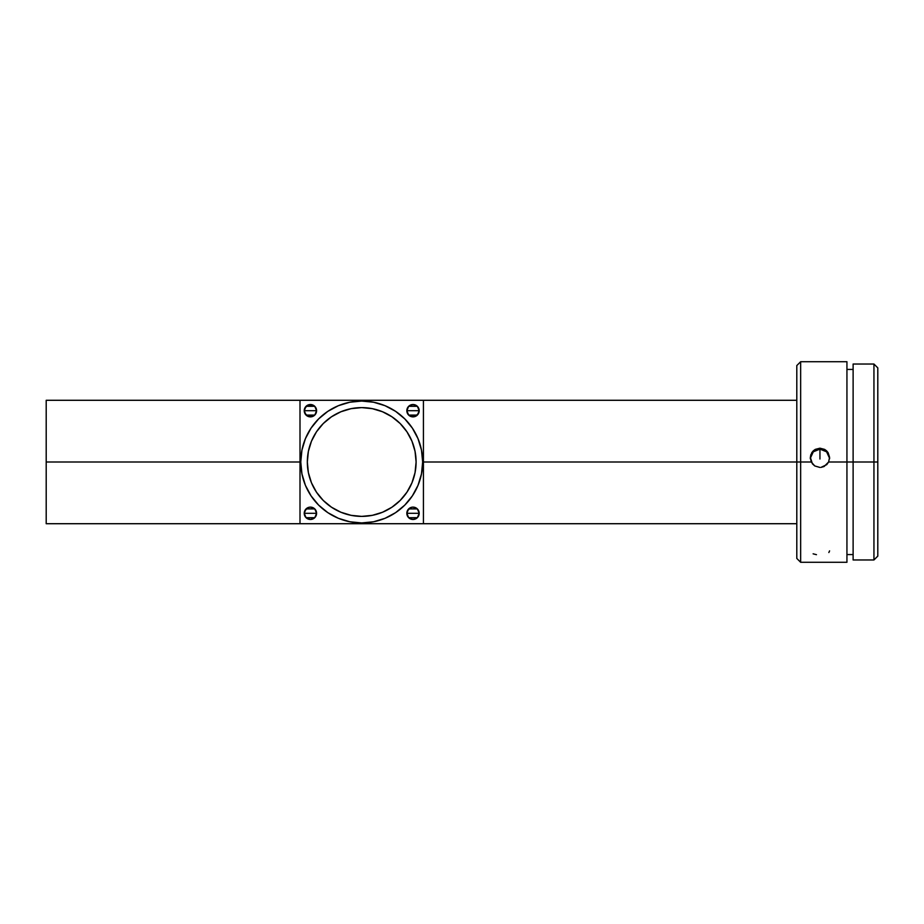 <?xml version="1.0" encoding="UTF-8"?>
<svg xmlns="http://www.w3.org/2000/svg" width="924" height="924" viewBox="0 0 924 924"><rect width="100%" height="100%" fill="white"/><g stroke="black" fill="none" stroke-linecap="round" stroke-linejoin="round"><path stroke-width="1.39" d="M813.12 553.822L816.458 554.677M819.946 459.009L819.946 449.133L819.946 459.009M810.313 458.281L813.293 451.79L819.946 449.133A9.644 9.633 -0 0 0 810.313 458.281M846.938 361.711L800.658 361.711L800.658 462L800.658 361.711L796.8 365.569L796.8 462L811.26 462L814.772 465.95L819.946 467.452L814.772 465.95L812.381 463.779L810.313 457.264L811.769 452.679L813.316 450.808L815.28 449.376L819.946 448.186L819.946 449.133L819.946 448.186L824.612 449.387L828.112 452.679L829.567 457.264L828.62 462L877.8 462L877.8 367.891L877.8 462L873.942 462L873.942 364.033L873.942 462L846.938 462L846.938 361.711L846.938 462L828.62 462L824.092 466.516L820.974 467.394L826.737 464.645L828.62 462L829.567 457.264L829.59 458.766M810.302 458.766L810.752 454.885L813.316 450.808L815.28 449.376L819.946 448.186L824.612 449.387L826.564 450.808L828.112 452.679L829.567 457.264M301.42 470.905L301.536 471.644M352.067 522.176L352.806 522.291M421.887 471.644L422.002 470.905M352.806 401.709L352.067 401.825M408.627 517.636L406.837 513.305L407.311 510.937L410.649 507.599L413.016 507.126L417.382 508.939L419.184 513.305A6.168 6.168 0 0 1 413.016 519.473A6.168 6.168 0 0 1 406.837 513.305L419.184 513.305L417.405 517.636M417.405 508.962L419.184 513.305L417.382 517.659L408.674 517.694M306.017 517.636L304.239 513.305L304.712 510.937L308.05 507.599L310.418 507.126L314.784 508.939L316.586 513.305A6.168 6.168 0 0 1 310.418 519.473A6.168 6.168 0 0 1 304.239 513.305L316.586 513.305L314.807 517.636M314.749 517.694L306.075 517.694L304.239 513.305L306.017 508.962M417.405 406.364L419.184 410.695L418.711 413.063L415.373 416.401L410.649 416.401L408.651 415.061L406.837 410.695L408.651 406.341L413.016 404.527L417.382 406.341L419.184 410.695A6.168 6.168 0 0 1 413.016 416.874A6.168 6.168 0 0 1 406.837 410.695L419.184 410.695L417.405 415.038M417.348 415.095L408.674 415.095M314.807 406.364L316.586 410.695A6.168 6.168 0 0 1 310.418 416.874A6.168 6.168 0 0 1 304.239 410.695L316.586 410.695L314.807 415.038L312.774 416.401L308.05 416.401L304.712 413.063L304.239 410.695L304.712 408.339L308.05 405.001L312.774 405.001L314.784 406.341L316.586 410.695L314.784 415.061M314.749 415.095L306.075 415.095M306.017 415.038L304.239 410.695L306.017 406.364M416.1 462A54.389 54.389 0 0 1 361.711 516.389A54.389 54.389 0 0 1 307.334 462L308.373 451.386L311.469 441.187L316.493 431.785L323.261 423.538L331.497 416.782L340.898 411.757L351.108 408.662L361.711 407.611L372.326 408.662L382.524 411.757L391.926 416.782L400.173 423.538L406.93 431.785L411.965 441.187L415.049 451.386L416.1 462L415.049 472.614L411.965 482.813L406.93 492.215L400.173 500.462L391.926 507.218L382.524 512.243L372.326 515.338L361.711 516.389L351.108 515.338L340.898 512.243L331.497 507.218L323.261 500.462L316.493 492.215L311.469 482.813L308.373 472.614L307.334 462A54.389 54.389 0 0 1 361.711 407.611A54.389 54.389 0 0 1 416.1 462M365.407 401.166A60.938 60.938 0 0 0 361.711 401.062L349.826 402.229L338.392 405.694L327.858 411.33L318.618 418.907L311.042 428.147L305.405 438.681L301.94 450.115L300.774 462A60.938 60.938 0 0 1 361.711 401.062A60.938 60.938 0 0 1 422.661 462A60.938 60.938 0 0 1 361.711 522.938A60.938 60.938 0 0 1 300.774 462L301.94 473.885L305.405 485.319L311.042 495.853L318.618 505.093L327.858 512.67L338.392 518.306L349.826 521.771L361.711 522.938A60.938 60.938 0 0 0 365.419 522.834M853.118 559.967L853.118 364.033L853.118 559.967L873.942 559.967L873.942 462L873.942 559.967L877.8 556.109L877.8 462L877.8 556.109M796.8 365.569L796.8 462L423.423 462L800.658 462L800.658 562.289L800.658 462L811.26 462L810.313 457.264M46.2 523.712L46.2 400.288L46.2 462L300 462L46.2 462L46.2 523.712L423.423 523.712L423.423 400.288L300 400.288L300 523.712L423.423 523.712L423.423 400.288L300 400.288L300 523.712M417.382 517.659L413.016 519.473L408.651 517.659L406.837 513.305L408.616 508.962M314.807 508.962L316.586 513.305L314.784 517.659L310.418 519.473L306.052 517.659M408.651 415.061L406.837 410.695L408.616 406.364M796.8 462L796.8 558.431L796.8 462M846.938 562.289L846.938 462L846.938 562.289L800.658 562.289L796.8 558.431M361.711 522.938L373.608 521.771L385.031 518.306L395.576 512.67L404.804 505.093L412.381 495.853L418.018 485.319L421.483 473.885L422.661 462L421.483 450.115L418.018 438.681L412.381 428.147L404.804 418.907L395.576 411.33L385.031 405.694L373.608 402.229L361.711 401.062M406.93 431.785L400.173 423.538L391.926 416.782M331.497 416.782L323.261 423.538L316.493 431.785M316.493 492.215L323.261 500.462L331.497 507.218M391.926 507.218L400.173 500.462L406.93 492.215M310.418 410.695L304.239 410.695A6.168 6.168 0 0 1 310.418 404.527A6.168 6.168 0 0 1 316.586 410.695L310.418 410.695M306.075 406.306L314.749 406.306M413.016 410.695L406.837 410.695A6.168 6.168 0 0 1 413.016 404.527A6.168 6.168 0 0 1 419.184 410.695L413.016 410.695M408.674 406.306L417.348 406.306M310.418 513.305L304.239 513.305A6.168 6.168 0 0 1 310.418 507.126A6.168 6.168 0 0 1 316.586 513.305L310.418 513.305M306.075 508.905L314.749 508.905M413.016 513.305L406.837 513.305A6.168 6.168 0 0 1 413.016 507.126A6.168 6.168 0 0 1 419.184 513.305L413.016 513.305M408.674 508.905L417.348 508.905M371.356 401.825L370.628 401.709M421.887 452.356L422.002 453.095L421.887 452.356M371.356 522.176L370.628 522.291L371.356 522.176M301.536 452.356L301.432 453.095M829.579 458.281A9.644 9.633 -0 0 0 819.946 449.133L826.587 451.79L829.579 458.281M829.59 550.877L828.851 552.529M853.118 364.033L873.942 364.033L877.8 367.891M846.938 369.427L853.118 369.427M46.2 400.288L300 400.288M423.423 400.288L796.8 400.288M423.423 523.712L796.8 523.712M846.938 554.573L853.118 554.573"/></g></svg>
